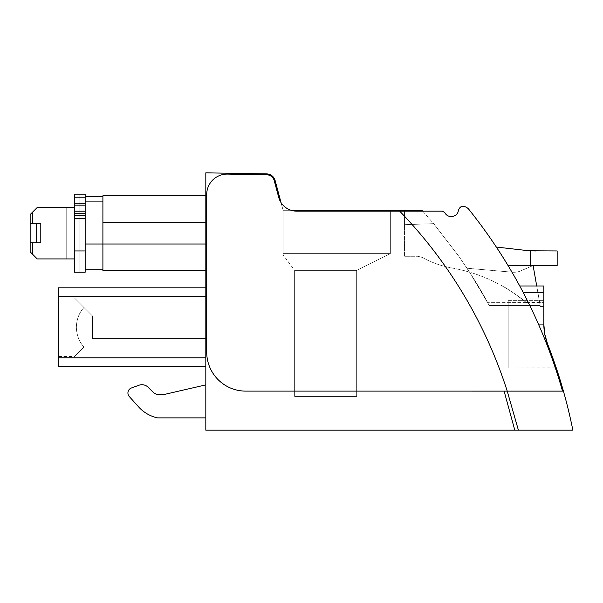 <?xml version="1.0" encoding="UTF-8"?>
<svg xmlns="http://www.w3.org/2000/svg" width="603" height="603" viewBox="0 0 603 603"><rect width="100%" height="100%" fill="white"/><g stroke="black" fill="none" stroke-linecap="round" stroke-linejoin="round"><path stroke-width="0.45" stroke-dasharray="3.02 2.26" d="M526.291 302.54L487.721 302.676L489.304 305.608L540.175 305.608L489.312 305.608L469.556 272.157A477.666 477.666 0 0 1 487.721 302.676L526.457 302.676A159.697 159.697 0 0 0 469.556 272.149A477.666 477.666 0 0 1 487.721 302.676L469.556 272.149L458.838 256.29L469.556 272.149A159.697 159.697 0 0 1 526.457 302.676L525.771 302.111C515.06 292.937 500.347 284.887 502.555 286.154C507.017 288.287 514.758 293.608 525.786 302.118C515.06 292.937 500.347 284.887 502.555 286.154C507.017 288.287 514.758 293.608 525.786 302.118L526.291 302.54L543.846 302.54L543.846 302.118L543.846 306.43L543.846 285.98L543.846 302.54M563.421 391.121L562.531 391.121A514.608 514.608 0 0 0 538.803 324.934L543.846 324.934A53.245 53.245 0 0 0 547.562 343.936A514.608 514.608 0 0 1 563.421 391.121L507.229 391.121L518.392 430.158L572.85 430.158A514.608 514.608 0 0 0 563.421 391.121L562.531 391.121A514.608 514.608 0 0 0 538.803 324.934C532.743 311.367 527.595 300.641 523.366 292.757L519.756 285.988L526.517 298.884L538.992 298.884L540.175 305.608L533.105 265.493L521.15 270.732A17.743 17.743 0 0 1 512.377 272.202A17.743 17.743 0 0 0 521.15 270.732L533.105 265.493L540.318 306.43L543.846 306.43L540.318 306.43L539.557 302.111L543.846 302.111L543.846 285.98L519.756 285.98L536.715 285.98L539.557 302.103L543.846 302.111L543.846 292.757L543.846 324.399L543.846 300.678M291.023 210.274L283.086 210.274L281.036 202.608A18.633 18.633 0 0 0 291.023 210.274L283.086 210.274L275.104 180.478C273.754 176.415 270.951 174.222 266.692 173.898L205.819 172.835L205.819 430.158L514.789 430.158L504.116 391.121L244.856 391.121A39.037 39.037 0 0 1 206.708 352.084L206.708 194.505A20.404 20.404 0 0 1 227.467 174.101A20.404 20.404 0 0 0 206.708 194.505A20.404 20.404 0 0 1 227.467 174.101L266.677 174.787A7.982 7.982 0 0 1 274.252 180.704L278.707 197.347L274.252 180.704A7.982 7.982 0 0 0 266.677 174.787A7.982 7.982 0 0 1 274.252 180.704L278.707 197.347A18.633 18.633 0 0 0 296.706 211.156L422.741 211.156A477.666 477.666 0 0 0 421.934 210.274L291.023 210.274A18.633 18.633 0 0 0 296.706 211.156L422.741 211.156A477.666 477.666 0 0 0 421.934 210.274L404.553 210.274L421.934 210.274A477.666 477.666 0 0 1 422.741 211.156L434.514 224.678L458.838 256.29L433.655 223.653L404.553 224.678L404.553 210.274L404.553 224.678L433.655 223.653M469.044 271.998A159.757 159.757 0 0 0 452.16 268.026C441.577 266.119 431.575 262.576 422.153 257.391L417.864 256.283L404.553 256.283L404.553 224.678L433.263 223.668L404.553 224.678L404.553 256.283L417.864 256.283L422.153 257.391C431.575 262.576 441.577 266.119 452.16 268.026A159.757 159.757 0 0 1 469.556 272.149A159.757 159.757 0 0 0 469.044 271.998M543.846 310.673L543.846 324.927M508.178 300.626L543.846 300.626L508.178 300.626L508.178 334.341L508.178 300.626L508.178 334.341L508.178 300.626L508.178 334.341L508.178 300.626L543.846 300.626L543.846 310.801M283.086 210.274L390.36 210.274L390.36 253.607L283.086 253.607L390.36 253.607L283.086 253.607L390.36 253.607L283.086 253.607L283.086 210.274L390.36 210.274L390.36 253.607L283.086 253.607L283.086 210.274L390.36 210.274L390.36 253.607L390.36 210.274L390.36 253.607L390.36 210.274L283.086 210.274L390.36 210.274L283.086 210.274L283.086 253.607L283.086 210.274M543.846 292.757L523.366 292.757L526.517 298.884L538.992 298.884L533.105 265.493L508.028 265.493A514.608 514.608 0 0 0 496.359 247.049A514.608 514.608 0 0 1 511.985 272.164A514.608 514.608 0 0 0 508.028 265.493L557.157 265.493L557.157 250.946L535.577 250.946M529.992 305.872L538.358 323.924M544.78 334.341L543.846 324.399L544.78 334.341M553.546 360.044L548.112 345.346M508.178 368.056L556.305 368.056L508.178 368.056L508.178 334.341L508.178 368.056L508.178 334.341L508.178 368.056L508.178 334.341L508.178 368.056L556.215 367.792M548.647 346.748L548.481 346.31M552.114 356.034L554.911 363.948M555.868 366.76L547.562 343.936M507.229 391.121L244.856 391.121A39.037 39.037 0 0 1 206.708 352.084A39.037 39.037 0 0 0 244.856 391.113L562.531 391.121C543.363 323.954 511.932 263.112 468.237 208.6C463.451 204.899 460.119 205.593 458.242 210.673C458.174 216.469 448.089 219.356 444.863 212.655L442.466 211.156L399.683 211.156C449.341 262.87 485.189 322.861 507.229 391.121L504.116 391.121L514.789 430.158L518.392 430.158M205.819 262.825L205.819 195.779L205.819 262.825M205.819 417.879L157.594 417.879L205.819 417.879L205.819 384.872L205.819 417.856L205.819 384.872L163.353 394.671L159.237 394.671A8.872 8.872 0 0 1 152.966 392.071A8.872 8.872 0 0 0 159.237 394.671L163.353 394.671L205.819 384.872L205.819 417.879L157.594 417.879A35.487 35.487 0 0 1 138.63 406.919L129.291 396.54A5.321 5.321 0 0 1 131.424 387.978L138.901 385.257A8.872 8.872 0 0 1 148.21 387.322L152.966 392.071L148.21 387.322A8.872 8.872 0 0 0 138.901 385.257L131.424 387.978A5.321 5.321 0 0 0 129.291 396.54L138.63 406.919A35.487 35.487 0 0 0 154.579 417.103A35.487 35.487 0 0 1 138.63 406.919M205.819 287.812L58.544 287.812L205.819 287.812L58.544 287.812L58.544 357.805L205.819 357.805L205.819 287.812L205.819 366.677L205.819 287.812L205.819 364.084L205.819 357.805L58.544 357.805L58.544 296.684L58.544 366.677L205.819 366.677L205.819 364.084L205.819 366.677L58.544 366.677L58.544 364.084L58.544 366.677L205.819 366.677L58.544 366.677L58.544 287.812L205.819 287.812L58.544 287.812L58.544 366.677L205.819 366.677M399.683 211.156L296.706 211.156A18.633 18.633 0 0 1 278.707 197.347A18.633 18.633 0 0 0 281.036 202.608M422.741 211.156L433.655 223.66M205.819 195.779L102.902 195.779L205.819 195.779L102.902 195.779L102.902 270.619L205.819 270.619L102.902 270.619L102.902 244.004L102.902 270.619L205.819 270.619M85.159 244.004L102.902 244.004L85.159 244.004L85.159 215.354L85.159 272.239L85.159 215.452L85.159 272.239L74.508 272.239L79.837 272.239L79.837 194.166L74.508 194.166L85.159 194.166L85.159 215.452L85.159 194.166L74.508 194.166L74.508 197.204L85.159 197.204L85.159 196.668L85.159 269.729L102.902 269.729L85.159 269.729L85.159 244.004L85.159 269.729L85.159 244.004L102.902 244.004L102.902 269.729L102.902 196.661L85.159 196.661L85.159 244.004L85.159 215.233L74.508 215.233L74.508 272.239L74.508 207.47L37.25 207.47L69.978 207.47L69.978 258.928L66.737 258.928L69.978 258.928L69.978 207.47L66.737 207.47L69.978 207.47L69.978 258.928L69.978 207.47L37.25 207.47L66.737 207.47L37.25 207.47L32.592 212.12L32.592 223.615L30.15 223.615L40.793 223.615L36.677 223.615L36.677 242.783L40.793 242.783L30.15 242.783L30.15 223.615L40.793 223.615L32.592 223.615L32.592 212.12L37.25 207.47L30.15 214.57L30.15 251.828L37.25 258.928L30.15 251.828L32.592 254.278L32.592 242.783L40.793 242.783L40.793 223.615L32.592 223.615L32.592 212.12L37.25 207.47L30.15 214.57L30.15 223.615L32.592 223.615M157.594 417.879A35.487 35.487 0 0 1 154.579 417.103M129.291 396.54A5.321 5.321 0 0 1 131.424 387.978M138.901 385.257A8.872 8.872 0 0 1 148.21 387.322M205.819 384.872L163.353 394.671M283.086 254.903L283.086 253.607L283.086 254.903L283.086 253.607L283.086 254.903L283.086 253.607L283.086 254.903L294.626 270.37L356.652 270.37L390.36 253.607L356.652 270.37L390.36 253.607L356.652 270.37L390.36 253.607L356.652 270.37L294.626 270.37L356.652 270.37L294.626 270.37L356.652 270.37L294.626 270.37L283.086 254.903M58.544 327.241L58.544 356.524L58.544 327.241M205.819 244.004L102.902 244.004L205.819 244.004L102.902 244.004L102.902 196.661L85.159 196.668L85.159 215.233M294.626 396.45L294.626 270.37L294.626 396.45L356.652 396.45L356.652 270.37L356.652 396.45L356.652 270.37L356.652 396.45L356.652 270.37L356.652 396.45L294.626 396.45L294.626 270.37L294.626 396.45L356.652 396.45L294.626 396.45L294.626 270.37L294.626 396.45L356.652 396.45L294.626 396.45M74.523 298.025L83.99 307.492C79.249 312.452 76.694 319.032 76.332 327.241C76.694 335.449 79.249 342.037 83.99 346.996C79.249 342.037 76.694 335.449 76.332 327.241C76.694 335.449 79.249 342.037 83.99 346.996C79.249 342.037 76.694 335.449 76.332 327.241C76.694 319.032 79.249 312.452 83.99 307.492C79.249 312.452 76.694 319.032 76.332 327.241C76.694 319.032 79.249 312.452 83.99 307.492C79.249 312.452 76.694 319.032 76.332 327.241C76.694 335.449 79.249 342.037 83.99 346.996C71.689 359.298 71.689 359.298 83.99 346.996C71.689 359.298 71.689 359.298 83.99 346.996C71.689 359.298 71.689 359.298 83.99 346.996C71.689 359.298 71.689 359.298 83.99 346.996L74.523 356.463L83.99 346.996C79.249 342.037 76.694 335.449 76.332 327.241C76.694 319.032 79.249 312.452 83.99 307.492C71.689 295.191 71.689 295.191 83.99 307.492C71.689 295.191 71.689 295.191 83.99 307.492C71.689 295.191 71.689 295.191 83.99 307.492C71.689 295.191 71.689 295.191 83.99 307.492L74.471 297.965L58.544 297.965M58.544 356.524L74.523 356.463M92.432 315.934L92.432 338.554L205.819 338.554L205.819 315.934L92.432 315.934L83.99 307.492L92.432 315.934L92.432 338.554L205.819 338.554L205.819 315.934L92.432 315.934L83.99 307.492L92.432 315.934L92.432 338.554L205.819 338.554L205.819 315.934L92.432 315.934L92.432 338.554L205.819 338.554L205.819 315.934L92.432 315.934L83.99 307.492L92.432 315.934L92.432 338.554L205.819 338.554L205.819 315.934L92.432 315.934L92.432 338.554L205.819 338.554L205.819 315.934L92.432 315.934M526.517 298.884A514.608 514.608 0 0 0 511.985 272.164L512.377 272.202L511.985 272.164A514.608 514.608 0 0 1 526.517 298.884M469.556 272.149L466.993 268.229L511.985 272.164L466.993 268.229L469.556 272.149M533.105 265.493L508.028 265.493M534.575 250.938L530.534 250.803A88.724 88.724 0 0 1 525.53 250.373L496.359 247.049M79.837 194.166L74.508 194.166L74.508 258.928L37.25 258.928L74.508 258.928L74.508 272.239L74.508 258.928L74.508 272.239L85.159 272.239L74.508 272.239L79.837 272.239L79.837 194.166L79.837 272.239L74.508 272.239L79.837 272.239L79.837 194.166L74.508 194.166L85.159 194.166L85.159 205.163L74.508 205.163L74.508 215.233M85.159 205.163L85.159 213.409L85.159 203.279L74.508 203.279L74.508 205.163M85.159 269.729L102.902 269.729M85.159 197.204L85.159 203.279M74.508 194.166L74.508 258.928L37.25 258.928L30.15 251.828L30.15 242.783L32.592 242.783L30.15 242.783L30.15 223.615L36.677 223.615L36.677 242.783L30.15 242.783L40.793 242.783L40.793 223.615L36.677 223.615L36.677 242.783L30.15 242.783L40.793 242.783L40.793 223.615L40.793 242.783L32.592 242.783L32.592 254.278L37.25 258.928L30.15 251.828L30.15 214.57L32.592 212.12L30.15 214.57L30.15 251.828L37.25 258.928L69.978 258.928L69.978 207.47L74.508 207.47L37.25 207.47L30.15 214.57L30.15 251.828L37.25 258.928L66.737 258.928L66.737 207.47L66.737 258.928L66.737 207.47L66.737 258.928L37.25 258.928L69.978 258.928L69.978 207.47L69.978 258.928L69.978 207.47L74.508 207.47L37.25 207.47L32.592 212.12M32.592 242.783L32.592 254.278M36.677 242.783L40.793 242.783L40.793 223.615M74.508 258.928L69.978 258.928L74.508 258.928L74.508 207.47M74.508 197.204L74.508 203.279M30.15 242.783L30.15 223.615M525.771 302.111L543.846 302.111M102.902 222.394L205.819 222.394M58.544 296.684L205.819 296.684M58.544 357.805L205.819 357.805M530.534 250.803L530.534 265.493M102.902 201.108L85.159 201.108M85.159 215.452L74.508 215.452L85.159 215.452M85.159 250.946L74.508 250.946M85.159 211.193L74.508 211.193M85.159 213.409L74.508 213.409M85.159 218.746L74.508 218.746M502.246 285.98L519.756 285.98"/><path stroke-width="0.9" d="M533.105 265.493L536.715 285.98L543.846 285.98L543.846 324.934A53.245 53.245 0 0 0 547.562 343.936L544.743 334.115M422.741 211.156A477.666 477.666 0 0 0 421.934 210.274L291.023 210.274M538.358 323.924L538.803 324.934L543.846 324.934M543.846 292.757L523.366 292.757L529.992 305.872M543.846 324.399L544.78 334.341L547.562 343.936L544.78 334.341L543.846 324.399M281.036 202.608L275.104 180.478A8.872 8.872 0 0 0 266.692 173.898L205.819 172.835L205.819 430.158L572.85 430.158A514.608 514.608 0 0 0 547.562 343.936L544.78 334.341M556.102 367.461L555.868 366.76M553.546 360.044L556.252 367.898M556.207 367.762L548.647 346.748M548.481 346.31L548.112 345.346M547.562 343.944L552.114 356.034M554.911 363.948L556.215 367.792M504.116 391.121L514.789 430.158L504.116 391.121M563.421 391.121L507.229 391.121L518.392 430.158M163.353 394.671L159.237 394.671A8.872 8.872 0 0 1 152.966 392.071A8.872 8.872 0 0 0 159.237 394.671L163.353 394.671L205.819 384.872M152.966 392.071L148.21 387.322L152.966 392.071M138.901 385.257L131.424 387.978L138.901 385.257A8.872 8.872 0 0 1 148.21 387.322M129.291 396.54L138.63 406.919L129.291 396.54A5.321 5.321 0 0 1 131.424 387.978M205.819 417.879L157.594 417.879A35.487 35.487 0 0 1 138.63 406.919M58.544 287.812L205.819 287.812L58.544 287.812L58.544 357.805L205.819 357.805M205.819 366.677L58.544 366.677L58.544 357.805M205.819 270.619L102.902 270.619L102.902 195.779L205.819 195.779M157.594 417.879A35.487 35.487 0 0 1 154.579 417.103M399.683 211.156L442.466 211.156L444.863 212.655C448.089 219.356 458.174 216.469 458.242 210.673C460.119 205.593 463.451 204.899 468.237 208.6C511.932 263.112 543.363 323.954 562.531 391.121L507.229 391.121A460.79 460.79 0 0 0 399.683 211.156L296.706 211.156A18.633 18.633 0 0 1 278.707 197.347L274.252 180.704A7.982 7.982 0 0 0 266.677 174.787L227.467 174.101A20.404 20.404 0 0 0 206.708 194.505L206.708 352.084A39.037 39.037 0 0 0 244.818 391.113L507.229 391.121M496.359 247.049L525.53 250.373A88.724 88.724 0 0 0 530.534 250.803L557.157 250.946L557.157 265.493L508.028 265.493M535.577 250.946L534.575 250.938M85.159 215.354L85.159 196.661L102.902 196.668L85.159 196.661L85.159 194.166L74.508 194.166L74.508 272.239L85.159 272.239L85.159 215.354M102.902 269.729L85.159 269.729M79.837 194.166L74.508 194.166M74.508 258.928L37.25 258.928L30.15 251.828L30.15 242.783L36.677 242.783L36.677 223.615L40.793 223.615L30.15 223.615L30.15 214.57L32.592 212.12L32.592 223.615M74.508 207.47L37.25 207.47L32.592 212.12M32.592 242.783L32.592 254.278M36.677 242.783L40.793 242.783L40.793 223.615M30.15 242.783L30.15 223.615M205.819 296.684L58.544 296.684M102.902 222.394L205.819 222.394M85.159 244.004L205.819 244.004M530.534 250.803L530.534 265.493M85.159 201.108L102.902 201.108M74.508 197.204L85.159 197.204M85.159 250.946L74.508 250.946M85.159 203.279L74.508 203.279M85.159 205.163L74.508 205.163M85.159 211.193L74.508 211.193M85.159 213.409L74.508 213.409M85.159 215.233L74.508 215.233M85.159 218.746L74.508 218.746M519.756 285.98L543.846 285.98"/></g></svg>
